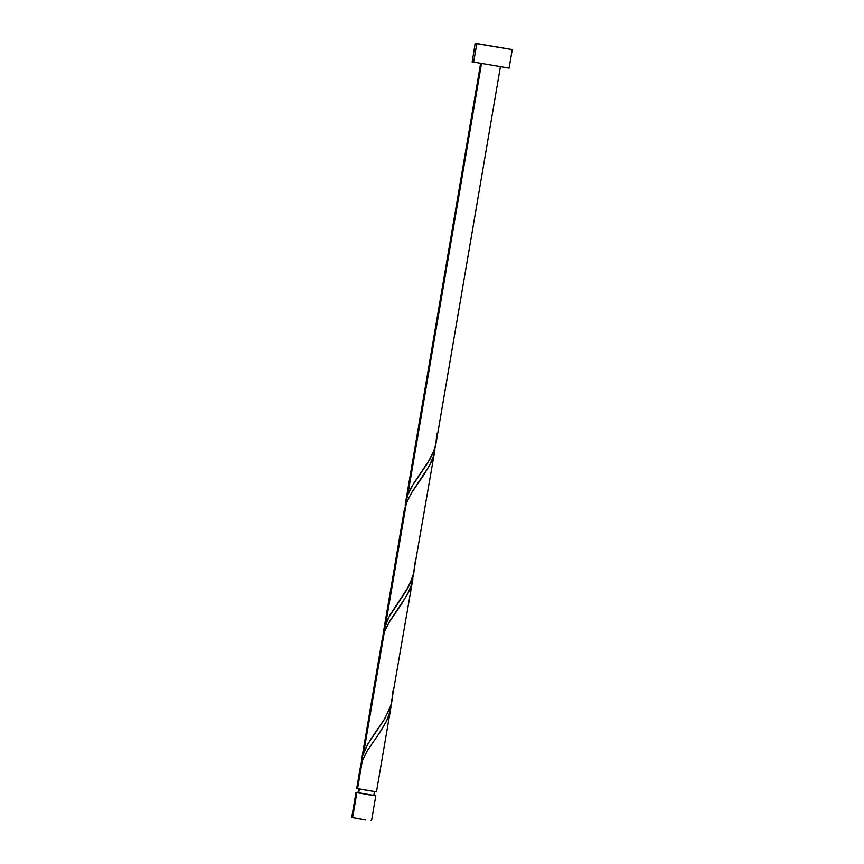 <?xml version="1.0" encoding="UTF-8"?>
<svg xmlns="http://www.w3.org/2000/svg" width="864" height="864" viewBox="0 0 864 864"><rect width="100%" height="100%" fill="white"/><g stroke="black" fill="none" stroke-linecap="round" stroke-linejoin="round"><path stroke-width="1.3" d="M358.7 792.742L375.797 795.82L356.875 792.677L352.609 817.646L365.688 820.001L351.745 817.409L352.609 817.646L356.875 792.677L356.011 792.439L358.009 792.634M358.506 792.796L359.338 789.091L358.679 792.968L373.118 795.28M476.788 43.686L512.266 49.572L476.788 43.686L473.623 62.23L476.788 43.686L475.168 43.243L512.255 49.55L476.788 43.686M509.08 68.094L472.003 61.787L509.09 68.116L512.266 49.572M436.838 433.35L435.866 444.161L433.998 450.533L427.766 462.834L411.782 486.583L407.786 494.845L405.151 505.138L407.786 494.845L481.464 63.774L407.786 494.845L413.618 483.527L429.84 459.356L433.577 451.634L435.964 443.675L500.44 66.636M480.654 63.256L405.54 502.675M360.31 767.437L356.681 788.476L357.556 788.724L362.351 760.633L360.31 767.437M382.126 639.662L384.361 631.854L363.755 752.414L384.361 631.854L389.329 621.94L401.501 604.163L408.661 592.056L411.188 585.792L413.305 575.186M360.85 765.785L362.308 756.788L365.407 748.613L370.786 739.228L384.707 718.826L390.928 705.262L412.798 579.323M361.336 761.26L382.007 640.332M404.136 510.883L406.382 503.064L385.765 623.635L406.382 503.064L411.34 493.15L423.511 475.384L430.682 463.266L433.199 457.013L435.316 446.396M414.828 562.14L413.845 572.94L409.234 585.533L389.761 615.373L384.437 627.588L382.914 636.26L383.53 631.454L388.368 617.922L406.717 590.036L412.938 576.472L434.808 450.544M404.017 511.553L383.53 631.454M391.338 703.296L390.074 711.461L386.435 721.3L380.938 730.793L367.049 751.162L362.351 760.633L357.556 788.724L376.466 791.856L357.026 788.476M390.895 707.422L390.733 708.437M413.348 574.517L411.534 584.69L407.473 594.432L390.204 620.525L385.031 630.202L381.996 640.375L381.413 649.112M412.906 578.642L412.744 579.647M435.37 445.738L433.544 455.9L429.484 465.653L412.214 491.746L407.052 501.412L404.017 511.596L403.423 520.333M434.927 449.852L434.754 450.868M376.218 791.77L375.602 791.618M507.46 67.651L508.626 67.932M475.157 43.222L472.252 61.744M358.657 788.821L357.988 792.774L367.546 794.588L373.81 795.474L374.49 791.521M370.656 820.541L371.272 820.692M356.011 792.439L351.734 817.409L352.382 817.43M392.818 690.919L391.835 701.73L389.966 708.102L383.735 720.403L367.751 744.152L362.426 756.378L360.893 765.04M359.402 777.902L359.986 769.154L362.351 760.633L367.319 750.719L379.48 732.953L386.651 720.835L389.178 714.571L391.295 703.966M390.787 708.102L376.466 791.856M375.797 795.82L371.52 820.789"/></g></svg>
